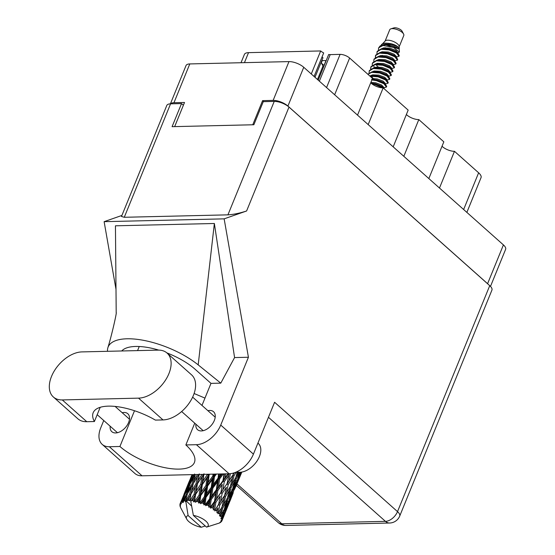 <?xml version="1.0" encoding="UTF-8"?>
<svg xmlns="http://www.w3.org/2000/svg" width="555" height="555" viewBox="0 0 555 555"><rect width="100%" height="100%" fill="white"/><g stroke="black" fill="none" stroke-linecap="round" stroke-linejoin="round"><path stroke-width="0.83" d="M311.279 73.975L320.672 50.949A7.229 2.837 -157.8 0 0 323.683 52.912L314.068 76.465M368.173 124.591L383.158 87.87L408.168 110.119L393.183 146.839M403.825 156.309L418.81 119.589L443.827 141.837L428.842 178.557M439.484 188.027L454.469 151.307L478.625 172.799A12.293 4.822 22.2 0 1 481.039 177.649L466.866 212.385M170.399 103.847L186.022 65.566A11.204 4.398 22.2 0 1 189.796 63.929L288.975 61.605A11.204 4.398 22.2 0 1 303.751 67.28L503.42 244.908A11.204 4.398 22.2 0 1 505.619 249.334L490.495 286.387M174.665 126.609L184.517 102.474L173.965 102.724A11.204 4.398 -157.8 0 0 170.517 103.841M488.303 284.382A11.204 4.398 -157.8 0 0 487.588 283.695L287.92 106.074A11.204 4.398 -157.8 0 0 273.143 100.393L262.591 100.642L252.747 124.778M263.729 101.655L262.591 100.642M326.187 60.606L322.247 60.578A11.745 4.606 22.2 0 1 321.907 60.342M322.247 60.578L321.366 62.75L322.92 66.135A3.975 2.449 131.7 0 1 322.934 66.17L317.488 79.504M326.555 87.572L340.097 54.376A7.229 2.837 22.2 0 1 349.629 58.039L372.516 78.401L357.531 115.121M320.672 50.949L248.536 52.642L244.45 62.646M340.097 54.376L330.211 54.612L319.368 81.176M314.997 77.284L322.968 57.748L322.046 56.922M318.209 80.149L328.671 54.508A7.229 2.837 -157.8 0 0 330.211 54.612M383.158 87.87A9.04 3.545 22.2 0 1 370.719 82.792M418.81 119.589A9.04 3.545 22.2 0 1 406.378 114.51M454.469 151.307A9.04 3.545 22.2 0 1 442.03 146.229M241.009 62.729L244.394 54.439A12.293 4.822 22.2 0 1 248.536 52.642M326.056 60.488L324.071 65.351M81.897 351.905A28.194 17.351 -48.3 0 0 51.525 376.401A28.194 17.351 -48.3 0 0 53.356 396.985A28.194 17.351 -48.3 0 0 62.299 399.933L138.528 398.143A28.194 17.351 -48.3 0 0 165.688 379.849A28.194 17.351 -48.3 0 0 167.069 353.063A28.194 17.351 -48.3 0 0 158.126 350.122L81.897 351.905M257.922 443.098L258.221 443.362A18.072 11.128 131.7 0 1 259.393 456.557A18.072 11.128 131.7 0 1 236.735 471.819M110.174 426.219A12.023 7.395 -48.3 0 0 111.832 431.693A12.023 7.395 -48.3 0 0 128.594 422.508A12.023 7.395 -48.3 0 0 127.81 413.732A12.023 7.395 -48.3 0 0 122.183 412.719M195.901 424.207A12.023 7.395 -48.3 0 0 197.559 429.681A12.023 7.395 -48.3 0 0 214.32 420.496A12.023 7.395 -48.3 0 0 213.536 411.72A12.023 7.395 -48.3 0 0 207.91 410.707M100.198 407.315L94.399 421.529L86.781 421.71L62.299 399.933M53.356 396.985L77.839 418.761A28.194 17.351 -48.3 0 0 86.781 421.71M253.42 454.136L274.593 402.264L397.519 511.62L489.732 285.659L289.002 107.087L246.6 210.983L224.144 218.85L248.425 357.254L220.744 425.068L253.42 454.136A22.595 13.903 131.7 0 1 229.083 473.762L227.092 483.648L222.86 489.725L224.303 481.657L228.646 475.545M103.743 420.503L100.732 427.884A22.595 13.903 -48.3 0 0 102.196 444.375A22.595 13.903 -48.3 0 0 109.363 446.74L142.038 475.808L229.083 473.762L196.408 444.694A22.595 13.903 -48.3 0 0 220.744 425.068M142.038 475.808A22.595 13.903 131.7 0 1 134.872 473.443L102.196 444.375M109.363 446.74L119.915 446.491L134.504 410.735M166.868 352.89A45.184 17.725 22.2 0 1 195.228 369.359L210.664 383.089A45.184 17.725 22.2 0 1 210.983 383.373L220.779 383.144L234.571 357.573L214.362 223.492L115.447 225.809L116.203 313.082M234.571 357.573L248.425 357.254M121.913 215.437L104.125 221.667L224.144 218.85M104.125 221.667L116.002 289.356M194.736 423.174L185.856 444.943L196.408 444.694M210.983 383.373L201.978 405.427M489.732 285.659A11.204 4.398 22.2 0 1 491.931 290.085L399.718 516.046A11.204 4.398 -157.8 0 0 397.519 511.62A11.204 6.896 131.7 0 1 385.447 521.353L268.46 417.284M170.565 103.841L124.271 217.282L121.489 216.471L166.784 105.478A11.204 4.398 22.2 0 1 170.565 103.841L181.513 103.584L172.085 126.672L253.857 124.75L263.278 101.662L274.225 101.405A11.204 4.398 22.2 0 1 289.002 107.087M181.513 103.584L183.386 105.249M124.271 217.282L227.932 214.847L274.225 101.405M246.6 210.983C239.753 213.21 233.53 214.501 227.932 214.847M119.915 446.491A45.184 17.725 -157.8 0 0 163.711 467.428A45.184 17.725 -157.8 0 0 194.403 462.502A45.184 17.725 -157.8 0 0 185.856 444.943M168.29 353.445L168.616 354.444M194.097 393.509L204.968 398.101M220.779 383.144L198.19 364.885A56.027 21.985 -157.8 0 0 143.461 340.319A56.027 21.985 -157.8 0 0 107.837 347.853A56.027 21.985 -157.8 0 0 107.517 351.308M121.732 350.975A45.184 17.725 22.2 0 1 158.779 350.115M214.362 223.492L198.19 364.885M94.399 421.529A45.184 17.725 -157.8 0 1 93.171 412.74A45.184 17.725 -157.8 0 1 155.393 420.1L163.01 419.92A28.194 17.351 -48.3 0 0 190.164 401.626A28.194 17.351 -48.3 0 0 191.551 374.84L167.069 353.063M320.922 62.764L324.169 65.552M323.482 67.238L322.934 66.17M399.177 46.78L403.79 35.485A7.59 2.976 -157.8 0 0 403.596 34.035L402.098 31.219A4.877 1.915 -157.8 0 0 394.827 27.75A4.877 1.915 -157.8 0 0 393.925 27.882L390.887 28.846A7.59 2.976 -157.8 0 0 389.735 29.748L385.121 41.049M403.596 34.035A7.59 2.976 -157.8 0 0 392.295 28.638A7.59 2.976 -157.8 0 0 390.887 28.846M381.549 44.4L384.837 43.13C391.122 43.165 395.812 44.691 398.899 47.702L399.26 48.833L399.17 46.495A7.59 2.976 -157.8 0 0 395.063 42.291A7.59 2.976 -157.8 0 0 387.577 40.182A7.59 2.976 -157.8 0 0 385.33 40.848L380.813 45.6M385.864 47.994L386.696 48.722M382.679 45.448A11.024 4.329 -157.8 0 0 380.092 45.954L383.116 44.976L386.044 44.809L398.761 48.902L399.302 49.749L399.399 52.073L393.523 47.432L382.679 45.448L378.593 47.952L378.448 49.853M397.671 53.204L399.399 52.073M396.291 56.319L395.736 56.201M380.092 45.954L378.593 47.952M393.904 60.308L394.286 60.363M382.499 55.424L383.817 56.437M396.117 57.068L399.01 56.284L399.253 55.653L398.15 53.648L396.624 52.475L389.284 49.409L384.095 48.646L381.306 48.812L377.22 51.324L376.88 53.703M392.329 64.158L393.113 64.255M399.01 56.284L396.43 52.954L389.09 49.888L381.105 49.291L377.025 51.802M394.55 60.918L397.442 60.134L397.685 59.503L396.582 57.498L395.056 56.326L387.716 53.259L382.52 52.496L379.731 52.663L375.652 55.174L375.305 57.553M375.562 55.417L375.575 57.38M397.442 60.134L394.862 56.804L387.522 53.738L379.537 53.141L375.451 55.653M392.975 64.762L395.868 63.985L396.11 63.346L395.014 61.348L393.488 60.169L386.148 57.103L380.952 56.346L378.163 56.506L374.077 59.017L373.737 61.397M378.586 66.968L380.189 68.105M389.194 71.852L389.978 71.956M395.868 63.985L393.287 60.655L385.947 57.588L377.969 56.992L373.883 59.503M377.788 66.968L379.107 67.981M391.407 68.612L394.3 67.828L394.543 67.197L393.44 65.192L391.913 64.019L384.573 60.953L379.384 60.197L376.588 60.356L372.509 62.868L372.169 65.247M387.619 75.702L388.431 75.702L386.301 73.44L380.501 71.269L374.202 71.019L372.023 71.879M394.3 67.828L391.719 64.498L384.379 61.432L376.394 60.835L372.315 63.346M389.839 72.462L392.725 71.678L392.968 71.047L391.872 69.042L390.345 67.87L383.006 64.803L377.809 64.04L375.02 64.207L370.941 66.718L370.594 69.097M370.851 66.961L370.865 68.924M392.725 71.678L390.144 68.348L382.804 65.282L374.826 64.685L370.74 67.197M388.264 76.306L391.157 75.529L391.4 74.89L390.297 72.892L388.771 71.713L381.431 68.647L376.241 67.89L373.453 68.05L369.366 70.561L369.026 72.941M384.476 83.396L385.295 83.396L383.158 81.134L377.365 78.963L372.46 78.539M391.157 75.529L388.576 72.199L381.236 69.132L373.251 68.536L369.172 71.047M373.078 78.512L374.396 79.525M386.696 80.156L389.589 79.379L389.832 78.741L388.729 76.743L387.203 75.563L379.863 72.497L374.674 71.741L371.878 71.9L367.861 74.259M382.908 87.246L383.72 87.246L381.59 84.984L375.79 82.813L370.886 82.383M389.589 79.379L387.008 76.042L379.669 72.976L371.683 72.379L367.916 74.314M385.128 84.006L388.014 83.222L388.257 82.591L387.161 80.586L385.635 79.414L378.295 76.347L373.099 75.584L369.672 75.868M388.014 83.222L385.434 79.892L378.094 76.826L370.081 76.236M383.554 87.85L386.446 87.073L386.689 86.434L385.586 84.436L384.06 83.257L376.72 80.191L372.086 79.455M386.446 87.073L383.866 83.743L376.526 80.676L371.885 79.934M384.983 89.487L382.492 87.107L375.152 84.041L371.33 83.368M382.7 87.87L374.958 84.52L372.051 83.951M189.019 497.245L188.402 500.256A22.595 8.866 -157.8 0 0 187.784 500.263A22.595 8.866 -157.8 0 0 187.188 500.284L190.864 494.498L191.184 493.034M197.434 476.62L196.012 483.724L191.642 490.814L193.168 483.787L198.884 474.469M220.959 515.505A22.595 8.866 -157.8 0 0 220.8 515.269L222.701 508.158L226.315 502.06L224.005 510.121L220.051 516.462L221.473 516.386L222.902 513.77L221.84 517.184L220.869 518.238L222.111 518.002L224.393 510.975L227.578 504.786L224.81 512.737L222.16 518.217L221.056 519.029L222.271 518.994L223.505 516.323L222.25 519.681L221.015 520.562L222.104 520.368L227.508 507.138L222.042 520.548L220.793 521.214L221.729 521.173L221.951 520.59M220.127 514.36A22.595 8.866 -157.8 0 0 219.398 513.507L221.008 510.919L219.468 515.581L220.8 515.269M218.503 512.577A22.595 8.866 -157.8 0 0 218.247 512.327L219.801 505.196L223.818 499.132L221.917 507.235L217.831 513.666L219.398 513.507M217.22 511.398A22.595 8.866 -157.8 0 0 216.173 510.538L217.942 507.95L216.887 512.751L218.247 512.327M214.958 509.622A22.595 8.866 -157.8 0 0 214.619 509.379L215.888 502.275L220.231 496.177L218.677 504.273L214.542 510.822L216.173 510.538M213.3 508.484A22.595 8.866 -157.8 0 0 211.996 507.665L213.89 505.05L213.293 509.927L214.619 509.379M210.539 506.819A22.595 8.866 -157.8 0 0 210.144 506.597L211.205 499.583L215.777 493.381L214.494 501.401L210.539 506.819L210.387 508.102L211.996 507.665M208.611 505.792A22.595 8.866 -157.8 0 0 207.14 505.071L209.11 502.407L208.611 505.792L208.916 507.291L210.144 506.597M205.53 504.349A22.595 8.866 -157.8 0 0 205.093 504.162L206.051 497.28L210.747 490.932L209.63 498.813L205.53 504.349L205.627 505.688L207.14 505.071M203.449 503.496A22.595 8.866 -157.8 0 0 201.902 502.92L203.907 500.187L203.449 503.496L204.025 505.001L205.093 504.162M200.237 502.365A22.595 8.866 -157.8 0 0 199.793 502.226L200.737 495.525L205.454 488.969L204.393 496.669L200.237 502.365L200.563 503.718L201.902 502.92M198.142 501.741A22.595 8.866 -157.8 0 0 196.609 501.352L198.607 498.522L198.142 501.741L198.926 503.205L199.793 502.226M194.999 500.992A22.595 8.866 -157.8 0 0 194.576 500.908L195.61 494.408L200.223 487.623L199.099 495.102L194.999 500.992L195.513 502.331L196.609 501.352M193.015 500.638A22.595 8.866 -157.8 0 0 191.6 500.45L193.535 497.516L193.015 500.638L193.952 502.018L194.576 500.908M190.143 500.319A22.595 8.866 -157.8 0 0 189.768 500.298L190.989 494.019L195.395 486.985L194.097 494.207L190.143 500.319L191.01 500.721L190.816 501.567L191.6 500.45M190.816 501.567L193.376 515.415A11.745 4.606 -157.8 0 1 205.891 521.131A11.745 4.606 -157.8 0 1 206.543 527.125L219.135 523.122A22.595 8.866 -157.8 0 0 219.898 522.775L219.953 522.602M221.729 521.173A22.595 8.866 -157.8 0 1 221.327 521.707L219.884 522.401L220.772 522.22A22.595 8.866 -157.8 0 1 220.606 522.345L219.898 522.775M222.25 519.681A22.595 8.866 -157.8 0 0 222.271 518.994M221.84 517.184A22.595 8.866 -157.8 0 0 221.473 516.386M241.827 472.062L238.553 480.068L241.682 472.09M235.937 486.416L238.463 480.193M237.346 482.947L234.55 489.26L237.387 481.331L240.336 475.08L237.346 482.947M233.204 492.847L230.145 500.686L232.968 492.66M240.336 475.08L240.475 473.942M235.979 486.069L235.93 486.499M233.225 492.112L230.207 498.341L232.809 490.356L235.993 484.154L233.225 492.112M228.972 501.956L231.921 495.705L226.128 509.892L228.972 501.956L228.05 501.325M235.993 484.154L236.215 482.427M232.059 494.567L231.921 495.705M233.967 490.037L234.55 489.26M236.465 480.692L237.387 481.331M228.778 501.158L225.524 507.339L227.918 499.278L231.317 493.145L228.778 501.158M231.317 493.145L231.622 490.925M227.8 503.059L227.578 504.786M229.291 499.583L230.207 498.341M231.81 489.746L232.809 490.356M225.545 510.662L226.128 509.892M226.315 502.06L226.724 499.389M223.214 511.537L222.902 513.77M224.331 509.011L225.524 507.339M226.842 498.702L227.918 499.278M224.393 510.975L223.394 510.364M227.522 507.048L230.048 500.811M227.564 506.708L227.508 507.138M223.644 515.186L223.505 516.323M188.402 500.256L189.553 500.742L189.768 500.298M185.98 500.381A22.595 8.866 -157.8 0 0 185.668 500.423L187.16 494.373L191.26 487.082L189.692 494.047L185.98 500.381L187.153 500.797L187.188 500.284M191.635 506.091L185.668 500.423M205.246 525.973L201.264 527.25L188.103 515.539A11.745 4.606 -157.8 0 0 186.737 519.14A11.745 4.606 -157.8 0 0 201.264 527.25M188.103 515.539L185.731 500.846M184.579 500.617A22.595 8.866 -157.8 0 0 183.65 500.86L185.335 497.71L184.579 500.617L185.536 501.692M182.761 501.186A22.595 8.866 -157.8 0 0 182.54 501.283L184.364 495.448L188.089 487.907L186.168 494.63L182.761 501.186L183.49 502.268L183.65 500.86M181.797 501.699A22.595 8.866 -157.8 0 0 181.207 502.143L182.72 498.896L181.797 501.699L182.685 502.629L182.54 501.283M180.694 502.67A22.595 8.866 -157.8 0 0 180.576 502.823L186.071 489.427L180.694 502.67L181.367 503.621L181.207 502.143M181.436 500.589L180.229 503.434L180.944 504.183L180.576 502.823M180.229 503.434A22.595 8.866 -157.8 0 0 180.174 503.558A22.595 8.866 -157.8 0 0 180.014 504.051L180.465 505.556L179.91 504.752A22.595 8.866 -157.8 0 0 179.903 504.946L180.444 506.278L179.966 505.709A22.595 8.866 -157.8 0 0 180.146 506.458L180.458 507.291A22.595 8.866 -157.8 0 0 180.562 507.52L181.228 508.789M180.084 504.287L179.91 504.752M189.852 479.971L183.955 494.366M192.384 474.622L188.707 482.975L191.995 474.636M192.148 475.302L193.23 475.462M188.61 483.731L188.707 482.975M187.625 485.923L191.135 478.271L189.012 484.876L185.342 492.465L187.625 485.923M194.576 474.012L190.719 481.462L192.883 474.615M190.434 483.336L190.719 481.462M192.072 477.036L191.135 478.271M189.012 484.876L190.143 485.119M185.162 493.804L185.342 492.465M186.64 488.691L186.071 489.427M183.733 495.92L184.815 496.08M189.831 484.508L193.75 477.092L192.016 483.939L187.958 491.279L189.831 484.508M197.469 474.504L193.896 480.63L195.367 474.553M193.362 483.454L193.896 480.63M195.249 475.024L193.75 477.092M192.016 483.939L193.189 484.321L191.26 487.082M187.562 493.638L187.958 491.279M189.338 486.236L188.089 487.907M186.168 494.63L187.326 494.949M183.663 497.655L182.72 498.896M201.985 474.4L198.024 480.533L199.19 474.463M196.012 483.724L197.157 484.231L199.28 473.88M197.427 483.8L201.951 476.898L200.75 484.251L196.158 491.085L198.024 480.533M189.692 494.047L190.864 494.498L191.642 490.814M186.834 495.643L185.335 497.71M207.549 474.268L202.859 481.178L204.025 473.79M207.514 474.483L208.479 475.108L208.618 474.241M213.071 474.137L212.808 476.051L208.083 482.524L209.152 474.9L208.479 475.108L208.763 474.241M200.75 484.251L201.791 484.848L203.616 474.143L201.951 476.898M202.339 484.564L207.022 477.904L205.94 485.493L201.229 492.091L202.339 484.564L201.791 484.848L202.859 481.178M197.427 483.807L196.942 484.57M194.097 494.207L195.2 494.762L197.157 484.231L195.395 486.985M195.61 494.408L196.158 491.085M190.989 494.019L189.553 500.742M209.152 474.9L209.644 474.22M212.808 476.051L213.571 476.703L213.952 474.116M218.642 474.005L218.046 478.195L213.384 484.48L214.466 476.662L213.571 476.703L214.577 474.102M205.94 485.493L206.814 486.138L208.479 475.108L207.022 477.904M207.598 486.013L212.322 479.569L211.247 487.359L206.529 493.756L207.598 486.013L206.814 486.138L208.083 482.524M199.099 495.102L200.064 495.726L201.791 484.848L200.223 487.623M200.737 495.525L200.064 495.726L201.229 492.091M206.543 527.125L193.376 515.415M193.952 502.018L195.2 494.762L193.535 497.516M214.466 476.662L216.388 474.06M221.195 473.949L220.155 475.351L220.356 473.97M218.046 478.195L218.566 478.84L219.315 473.991M224.019 473.88L222.909 480.783L218.413 486.936L219.62 478.965L218.566 478.84L220.155 475.351M211.247 487.359L211.899 488.018L213.571 476.703L212.322 479.569M212.877 488.06L217.525 481.789L216.339 489.746L211.739 495.976L212.877 488.06L211.899 488.018L213.384 484.48M204.393 496.669L205.156 497.322L206.814 486.138L205.454 488.969M206.051 497.28L205.156 497.322L206.529 493.756M198.926 503.205L200.064 495.726L198.607 498.522M219.62 478.965L223.353 473.901M227.952 473.79L224.935 477.994L225.621 473.845M222.909 480.783L223.152 481.379L224.456 473.873M224.303 481.657L223.152 481.379L224.935 477.994M216.339 489.746L216.727 490.37L218.566 478.84L217.525 481.789M217.838 490.578L222.305 484.432L220.897 492.5L216.512 498.619L217.838 490.578L216.727 490.37L218.413 486.936M209.63 498.813L210.151 499.458L211.899 488.018L210.747 490.932M211.205 499.583L210.151 499.458L211.739 495.976M204.025 505.001L205.156 497.322L203.907 500.187M233.433 473.061L233.058 474.809L228.979 480.887L230.415 473.672M233.058 474.809L234.425 472.749M227.092 483.648L229.153 473.762M228.216 484.577L232.233 478.5L230.332 486.617L226.447 492.68L228.216 484.577L227.044 484.154L228.979 480.887M220.897 492.5L222.305 484.432M222.166 493.402L226.357 487.332L224.636 495.442L220.564 501.519L222.166 493.402L220.994 493.055L222.86 489.725M214.494 501.401L214.736 501.998L216.727 490.37L215.777 493.381M215.888 502.275L214.736 501.998L216.512 498.619M208.916 507.291L210.151 499.458L209.11 502.407M226.204 488.046L226.308 487.54M237.256 471.972L235.736 477.758L232.052 483.856L234.016 475.739L236.409 471.965M238.948 472.236L237.36 474.997L238.144 472.152M235.917 477.099L237.36 474.997M234.016 475.739L232.857 475.26L232.233 478.5M230.387 486.388L232.052 483.856M224.636 495.442L226.447 492.68M218.677 504.273L220.231 496.177M219.801 505.196L218.628 504.779L220.564 501.519M213.293 509.927L214.736 501.998L213.89 505.05M217.789 508.685L217.893 508.186M225.601 496.371L229.423 490.294L227.321 498.39L223.63 504.488L225.601 496.371L224.442 495.892L223.818 499.132M231.109 487.54L234.737 481.428L232.42 489.503L228.951 495.615L231.109 487.54L229.985 487.006L229.423 490.294M236.333 478.653L239.732 472.527L237.2 480.533L233.946 486.707L236.333 478.653L235.258 478.077L234.737 481.428M241.335 472.145L238.622 477.723L240.426 472.236M238.622 477.723L237.706 478.958M233.946 486.707L232.746 488.393M228.951 495.615L227.501 497.724M223.63 504.488L221.972 507.006M217.831 513.666L219.107 511.648M221.008 510.919L221.57 507.624L222.701 508.158M385.6 47.723L386.668 48.722M397.498 53.037L397.859 52.614L395.722 50.352L389.922 48.181L383.623 47.931L381.445 48.791M382.464 55.424L383.526 56.416M394.355 60.731L394.716 60.308L392.586 58.046L386.786 55.875L380.487 55.625L378.302 56.485M391.15 69.07L391.573 68.001L389.443 65.747L383.644 63.568L377.344 63.319L375.159 64.186M373.938 65.976L374.195 67.96M388.07 76.125L388.007 76.77M371.246 76.104L373.453 78.914M384.934 83.819L384.872 84.464M384.421 47.806L385.198 48.673M397.283 52.933L395.333 51.317L389.534 49.138L385.01 48.694M381.278 55.5L382.055 56.367M395.014 61.348L392.191 59.01L386.391 56.839L380.952 56.346M391.872 69.042L389.048 66.704L383.248 64.533L377.809 64.04M388.729 76.743L385.912 74.405L380.113 72.233L375.589 71.782M370.573 76.382L370.74 76.826M372.252 79.053L372.634 79.462M385.586 84.436L382.77 82.098L376.97 79.927L371.531 79.434M398.899 47.702L397.297 46.502L391.497 44.331L385.198 44.081L382.929 45.004M382.395 45.496L381.937 46.231M395.923 56.887L396.284 56.457L394.154 54.203L388.354 52.024L382.055 51.775L379.87 52.642M392.739 64.602L393.141 64.158L391.011 61.896L385.212 59.725L378.912 59.475L376.734 60.335M375.957 64.56L378.815 67.96M389.645 72.275L390.005 71.852L387.869 69.59L382.076 67.419L375.777 67.169L373.591 68.029M386.44 80.614L386.863 79.545L384.733 77.291L378.933 75.119L372.634 74.863L370.449 75.73M383.359 87.669L383.297 88.314M398.761 48.902L396.901 47.466L391.102 45.295L386.044 44.809M396.582 57.498L393.759 55.16L387.966 52.989L382.52 52.496M393.44 65.192L390.623 62.861L384.823 60.682L379.384 60.197M390.297 72.892L387.48 70.554L381.68 68.383L376.241 67.89M387.161 80.586L384.337 78.248L378.538 76.077L373.099 75.584M371.219 76.104L370.372 76.493M384.018 88.287L381.195 85.949L375.402 83.777L371.267 83.312M214.542 510.822L227.536 491.002M210.387 508.102L234.467 472.735M205.627 505.688L228.48 473.776M200.563 503.718L222.125 473.928M195.513 502.331L215.465 474.081M190.871 501.484L209.089 474.234M196.914 484.612L203.616 474.143M463.64 209.519L478.625 172.799M189.796 63.929L173.965 102.724M273.143 100.393L288.975 61.605M487.588 283.695L503.42 244.908M303.751 67.28L287.92 106.074M349.629 58.039L334.644 94.766M236.978 483.932L281.787 523.788L385.447 521.353A11.204 7.659 -91.3 0 0 389.603 523.018A11.204 11.204 0 0 0 399.718 516.046M139.243 346.507L137.571 350.6M281.787 523.788A11.204 6.896 131.7 0 1 278.235 522.616A11.204 11.204 0 0 0 285.943 525.446A11.204 7.659 -91.3 0 1 281.787 523.788M163.01 419.92L138.528 398.143M322.92 66.135L323.662 66.794M97.194 414.675L117.459 432.706M181.645 411.526L203.185 430.694M192.641 397.123L215.201 417.187M115.107 406.42L129.475 419.198M107.837 347.853C111.874 334.901 116.828 312.409 116.252 312.666L116.245 312.68M236.375 485.382L278.235 522.616M285.943 525.446L389.603 523.018M186.737 519.14L181.214 508.769M189.116 481.636L184.732 492.389M180.701 502.261L180.174 503.558M191.142 493.215L191.232 492.791M397.824 52.718L397.435 53.682M394.681 60.412L394.293 61.376M396.825 52.406L398.15 53.648M385.801 48.687L384.095 48.646M376.38 71.775L374.674 71.741M396.256 56.568L395.861 57.526M393.113 64.262L392.718 65.226M389.971 71.956L389.582 72.92"/></g></svg>
